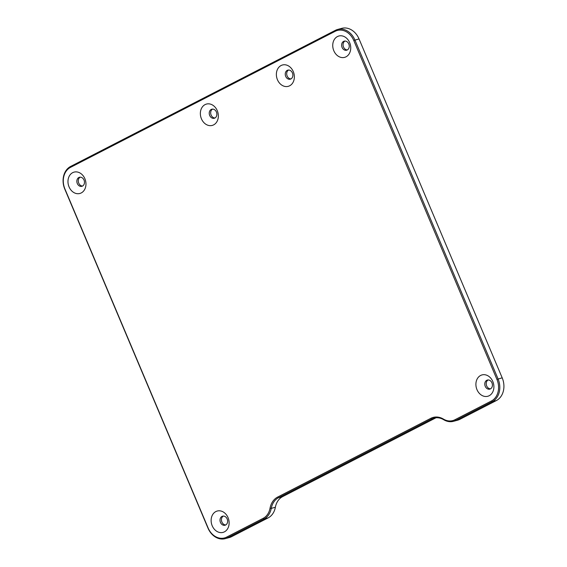 <?xml version="1.0" encoding="UTF-8"?>
<svg xmlns="http://www.w3.org/2000/svg" width="567" height="567" viewBox="0 0 567 567"><rect width="100%" height="100%" fill="white"/><g stroke="black" fill="none" stroke-linecap="round" stroke-linejoin="round"><path stroke-width="0.85" d="M436.016 417.773A17.697 14.132 -105.1 0 0 435.789 417.886L282.593 496.642A17.697 14.132 -105.1 0 0 275.364 507.267A17.697 14.132 74.9 0 1 268.134 517.891L231.598 536.673A17.697 14.132 74.9 0 1 229.366 537.537L225.255 538.65A17.697 14.132 -105.1 0 0 227.487 537.785L264.024 519.003A17.697 14.132 -105.1 0 0 271.253 508.379A17.697 14.132 74.9 0 1 278.482 497.748L431.671 418.999A17.697 14.132 74.9 0 1 433.904 418.134A17.697 14.132 74.9 0 1 443.699 419.722A17.697 14.132 -105.1 0 0 453.494 421.316A17.697 14.132 -105.1 0 0 455.726 420.452L492.262 401.663A17.697 14.132 -105.1 0 0 498.081 378.94L354.921 40.03A17.697 14.132 -105.1 0 0 337.634 29.463A17.697 14.132 -105.1 0 0 335.402 30.327L70.627 166.443A17.697 14.132 -105.1 0 0 64.808 189.172L207.969 528.083A17.697 14.132 -105.1 0 0 225.255 538.65M337.634 29.463L341.745 28.35A17.697 14.132 74.9 0 1 359.031 38.917L502.192 377.828A17.697 14.132 74.9 0 1 496.373 400.557L459.837 419.339A17.697 14.132 74.9 0 1 457.604 420.204L453.494 421.316M488.116 379.961A4.692 3.742 -105.1 0 0 486.677 385.929A4.692 3.742 -105.1 0 0 490.519 388.827M344.956 41.051A4.692 3.742 -105.1 0 0 343.517 47.018A4.692 3.742 -105.1 0 0 347.358 49.924M212.568 109.112A4.692 3.742 -105.1 0 0 211.13 115.08A4.692 3.742 -105.1 0 0 214.971 117.979M80.181 177.166A4.692 3.742 -105.1 0 0 78.742 183.134A4.692 3.742 -105.1 0 0 82.584 186.04M288.582 70.032A4.692 3.742 -105.1 0 0 287.143 75.999A4.692 3.742 -105.1 0 0 290.984 78.905M223.341 516.076A4.692 3.742 -105.1 0 0 221.903 522.044A4.692 3.742 -105.1 0 0 225.744 524.95M263.166 518.33L226.63 537.112A16.812 13.424 74.9 0 1 208.089 527.898L64.929 188.988A16.812 13.424 74.9 0 1 70.457 167.393L335.232 31.277A16.812 13.424 74.9 0 1 353.773 40.498L496.933 379.401A16.812 13.424 74.9 0 1 491.405 400.997L454.869 419.778A16.812 13.424 74.9 0 1 443.444 419.091A18.576 14.841 -105.1 0 0 430.821 418.326L277.624 497.082A18.576 14.841 -105.1 0 0 270.034 508.238A16.812 13.424 74.9 0 1 263.166 518.33L264.024 519.003L268.134 517.891M476.982 389.657A11.056 8.831 74.9 0 1 485.146 374.78A11.056 8.831 74.9 0 1 492.567 392.329A11.056 8.831 74.9 0 1 476.982 389.657M333.821 50.754A11.056 8.831 74.9 0 1 341.986 35.87A11.056 8.831 74.9 0 1 349.407 53.426A11.056 8.831 74.9 0 1 333.821 50.754M201.434 118.808A11.056 8.831 74.9 0 1 209.599 103.931A11.056 8.831 74.9 0 1 217.019 121.48A11.056 8.831 74.9 0 1 201.434 118.808M69.046 186.869A11.056 8.831 74.9 0 1 77.211 171.985A11.056 8.831 74.9 0 1 84.632 189.541A11.056 8.831 74.9 0 1 69.046 186.869M277.447 79.734A11.056 8.831 74.9 0 1 285.612 64.851A11.056 8.831 74.9 0 1 293.026 82.406A11.056 8.831 74.9 0 1 277.447 79.734M212.207 525.779A11.056 8.831 74.9 0 1 220.372 510.895A11.056 8.831 74.9 0 1 227.792 528.451A11.056 8.831 74.9 0 1 212.207 525.779M220.464 522.434A4.692 3.742 74.9 0 1 222.597 516.183A4.692 3.742 74.9 0 1 227.438 519.733A4.692 3.742 74.9 0 1 225.049 525.233A4.692 3.742 74.9 0 1 220.464 522.434M285.704 76.389A4.692 3.742 74.9 0 1 287.838 70.138A4.692 3.742 74.9 0 1 292.678 73.689A4.692 3.742 74.9 0 1 290.283 79.189A4.692 3.742 74.9 0 1 285.704 76.389M77.303 183.524A4.692 3.742 74.9 0 1 79.437 177.273A4.692 3.742 74.9 0 1 84.277 180.823A4.692 3.742 74.9 0 1 81.889 186.323A4.692 3.742 74.9 0 1 77.303 183.524M209.691 115.47A4.692 3.742 74.9 0 1 211.824 109.211A4.692 3.742 74.9 0 1 216.665 112.762A4.692 3.742 74.9 0 1 214.276 118.269A4.692 3.742 74.9 0 1 209.691 115.47M342.078 47.408A4.692 3.742 74.9 0 1 344.212 41.157A4.692 3.742 74.9 0 1 349.052 44.701A4.692 3.742 74.9 0 1 346.664 50.208A4.692 3.742 74.9 0 1 342.078 47.408M485.239 386.318A4.692 3.742 74.9 0 1 487.372 380.06A4.692 3.742 74.9 0 1 492.213 383.611A4.692 3.742 74.9 0 1 489.824 389.118A4.692 3.742 74.9 0 1 485.239 386.318M353.773 40.498L359.031 38.917M502.192 377.828L496.933 379.401M231.598 536.673L227.487 537.785L226.63 537.112M275.364 507.267L271.253 508.379L270.034 508.238M282.593 496.642L278.482 497.748L277.624 497.082M435.789 417.886L431.671 418.999L430.821 418.326M443.699 419.722L443.444 419.091M459.837 419.339L455.726 420.452L454.869 419.778M496.373 400.557L492.262 401.663L491.405 400.997M335.402 30.327L335.232 31.277M70.627 166.443L70.457 167.393"/></g></svg>
